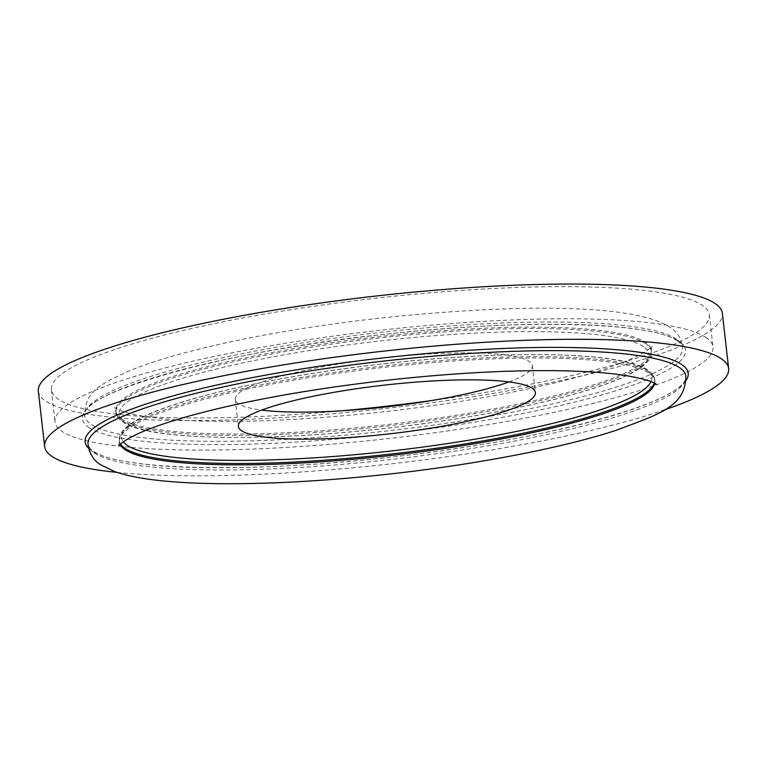<?xml version="1.0" encoding="UTF-8"?>
<svg xmlns="http://www.w3.org/2000/svg" width="767" height="767" viewBox="0 0 767 767"><rect width="100%" height="100%" fill="white"/><g stroke="black" fill="none" stroke-linecap="round" stroke-linejoin="round"><path stroke-width="0.58" stroke-dasharray="3.83 2.88" d="M38.35 391.266A344.21 56.403 173.5 0 0 45.665 401.122A344.21 56.403 173.5 0 0 419.041 404.41A344.21 56.403 173.5 0 0 722.351 313.339M117.015 472.386A344.21 56.403 173.5 0 0 663.944 410.067M705.947 337.48A331.104 54.256 173.5 0 0 346.799 334.307A331.104 54.256 173.5 0 0 55.042 421.917A331.104 54.256 173.5 0 0 62.079 431.39A331.104 54.256 173.5 0 0 421.227 434.563A331.104 54.256 173.5 0 0 712.984 346.952A331.104 54.256 173.5 0 0 705.947 337.48M431.322 400.595A331.104 54.256 173.5 0 0 709.322 314.825A331.104 54.256 173.5 0 0 702.294 305.343A331.104 54.256 173.5 0 0 343.137 302.179A331.104 54.256 173.5 0 0 51.379 389.789A331.104 54.256 173.5 0 0 58.417 399.262A331.104 54.256 173.5 0 0 341.555 410.824M508.933 381.918A149.488 24.496 173.5 0 0 532.317 365.581A149.488 24.496 173.5 0 0 529.144 361.305A149.488 24.496 173.5 0 0 366.99 359.876A149.488 24.496 173.5 0 0 235.268 399.425A149.488 24.496 173.5 0 0 238.441 403.71A149.488 24.496 173.5 0 0 261.729 410.086M94.389 453A300.904 49.309 173.5 0 0 422.559 455.646A300.904 49.309 173.5 0 0 685.842 375.677L685.899 376.079C688.958 400.595 552.537 438.762 398.457 456.24C256.389 473.594 118.08 470.468 93.296 451.015C90.448 449.299 88.675 447.036 87.984 444.198L87.946 443.796A300.904 49.309 173.5 0 0 94.389 453M88.895 427.478A303.521 49.74 173.5 0 0 446.298 426.5A303.521 49.74 173.5 0 0 679.131 341.392A303.521 49.74 173.5 0 0 321.728 342.37A303.521 49.74 173.5 0 0 88.895 427.478M654.203 383.193A269.466 44.16 173.5 0 0 654.673 379.56A269.466 44.16 173.5 0 0 648.949 371.842A269.466 44.16 173.5 0 0 356.645 369.263A269.466 44.16 173.5 0 0 119.192 440.565A269.466 44.16 173.5 0 0 120.467 444.007M650.934 381.688A266.801 43.719 173.5 0 0 646.054 369.656A266.801 43.719 173.5 0 0 343.769 368.822A266.801 43.719 173.5 0 0 123.314 441.802M654.682 383.462A269.466 44.16 173.5 0 0 654.826 380.931A269.466 44.16 173.5 0 0 649.103 373.222A269.466 44.16 173.5 0 0 356.799 370.643A269.466 44.16 173.5 0 0 119.355 441.936A269.466 44.16 173.5 0 0 120.064 444.371M88.56 448.244A303.521 49.74 173.5 0 0 91.532 450.613A303.521 49.74 173.5 0 0 400.556 456.029A303.521 49.74 173.5 0 0 686.244 380.144M676.273 339.004A300.904 49.309 173.5 0 0 348.103 336.358A300.904 49.309 173.5 0 0 84.821 416.328A300.904 49.309 173.5 0 0 91.129 424.352A300.904 49.309 173.5 0 0 415.733 427.459A300.904 49.309 173.5 0 0 682.707 348.208A300.904 49.309 173.5 0 0 676.273 339.004M121.56 418.782A269.466 44.16 173.5 0 0 413.854 421.361A269.466 44.16 173.5 0 0 651.308 350.068A269.466 44.16 173.5 0 0 645.584 342.35A269.466 44.16 173.5 0 0 353.29 339.771A269.466 44.16 173.5 0 0 115.836 411.074A269.466 44.16 173.5 0 0 121.56 418.782M645.737 343.731A269.466 44.16 173.5 0 0 353.443 341.152A269.466 44.16 173.5 0 0 115.99 412.445A269.466 44.16 173.5 0 0 121.713 420.163A269.466 44.16 173.5 0 0 414.017 422.742A269.466 44.16 173.5 0 0 651.471 351.439A269.466 44.16 173.5 0 0 645.737 343.731M643.436 346.674A266.801 43.719 173.5 0 0 329.273 347.537A266.801 43.719 173.5 0 0 124.599 422.349A266.801 43.719 173.5 0 0 438.772 421.495A266.801 43.719 173.5 0 0 643.436 346.674M677.366 340.989C680.214 342.705 681.988 344.968 682.678 347.806L682.707 348.208C681.364 338.41 677.031 331.373 669.696 327.078C632.88 303.205 513.344 304.01 379.31 318.18C305.084 326.665 240.407 338.151 185.288 352.638C163.103 358.563 144.397 364.651 129.172 370.902C104.005 382.628 83.689 390.585 84.821 416.328L84.763 415.925C76.499 393.97 223.053 350.586 385.015 334.307C522.797 318.487 653.196 322.207 677.366 340.989M118.751 445.79L119.911 435.483C122.461 429.453 129.594 423.547 141.31 417.756C180.341 397.546 277.596 375.811 379.924 364.21C504.763 349.637 622.871 351.574 647.866 370.039C652.142 373.059 654.414 376.233 654.673 379.56L656.274 384.545M51.379 389.789L55.042 421.917M651.308 350.068L651.912 346.214L649.112 348.889C643.177 353.788 630.742 359.665 611.826 366.511C562.489 384.104 473.613 401.841 383.471 411.774C311.862 419.626 249.265 422.655 195.662 420.862C166.094 419.683 143.832 417.143 128.866 413.231C121.502 411.17 116.9 409.415 115.069 407.977L114.388 407.459L115.99 412.445C116.229 415.752 118.501 418.926 122.797 421.965C147.542 440.191 262.928 442.338 386.252 428.302C468.695 419.137 549.603 403.317 598.183 386.827C610.264 382.762 620.388 378.706 628.537 374.66C640.713 368.745 648.115 362.705 650.742 356.55L651.308 350.068M235.268 399.425L238.345 426.423M532.317 365.581L535.395 392.579M709.322 314.825L712.984 346.952"/><path stroke-width="1.15" d="M663.944 410.067A344.21 56.403 173.5 0 0 728.65 368.601L722.351 313.339A344.21 56.403 173.5 0 0 715.036 303.483A344.21 56.403 173.5 0 0 341.67 300.194A344.21 56.403 173.5 0 0 38.35 391.266L44.649 446.538A344.21 56.403 173.5 0 0 51.964 456.384A344.21 56.403 173.5 0 0 117.015 472.386M728.65 368.601A344.21 56.403 173.5 0 0 721.335 358.755A344.21 56.403 173.5 0 0 347.959 355.457A344.21 56.403 173.5 0 0 44.649 446.538M261.729 410.086A149.488 24.496 173.5 0 0 508.933 381.918M532.221 388.294A149.488 24.496 173.5 0 0 370.068 386.865A149.488 24.496 173.5 0 0 238.345 426.423A149.488 24.496 173.5 0 0 241.519 430.699A149.488 24.496 173.5 0 0 403.672 432.128A149.488 24.496 173.5 0 0 535.395 392.579A149.488 24.496 173.5 0 0 532.221 388.294M341.555 410.824A331.104 54.256 173.5 0 0 431.322 400.595M685.842 375.677A300.904 49.309 173.5 0 0 679.533 367.652A300.904 49.309 173.5 0 0 354.929 364.546A300.904 49.309 173.5 0 0 87.946 443.796C89.298 453.594 93.632 460.631 100.966 464.927L114.619 471.561C127.907 476.202 145.759 479.471 168.165 481.369C223.465 486.336 308.257 483.335 393.644 473.565C479.404 463.882 563.189 447.669 616.169 430.316C657.942 414.401 685.89 407.2 685.842 375.677M120.467 444.007A269.466 44.16 173.5 0 0 124.916 448.273A269.466 44.16 173.5 0 0 406.443 452.214A269.466 44.16 173.5 0 0 654.203 383.193M123.314 441.802A266.801 43.719 173.5 0 0 127.217 445.33A266.801 43.719 173.5 0 0 403.663 449.51A266.801 43.719 173.5 0 0 650.934 381.688M120.064 444.371A269.466 44.16 173.5 0 0 125.079 449.654A269.466 44.16 173.5 0 0 409.837 453.192A269.466 44.16 173.5 0 0 654.682 383.462M686.244 380.144A303.521 49.74 173.5 0 0 681.767 364.526A303.521 49.74 173.5 0 0 332.475 364.335A303.521 49.74 173.5 0 0 88.56 448.244M118.751 445.79C118.664 445.128 121.867 442.741 128.357 438.647C140.457 431.706 160.217 424.314 187.647 416.462C240.33 401.822 304.355 390.029 379.723 381.074C436.404 374.555 488.819 371.075 536.967 370.643C573.572 370.413 602.967 372.014 625.143 375.437C642.046 378.409 652.199 381.266 655.593 384.027L656.274 384.545"/></g></svg>
